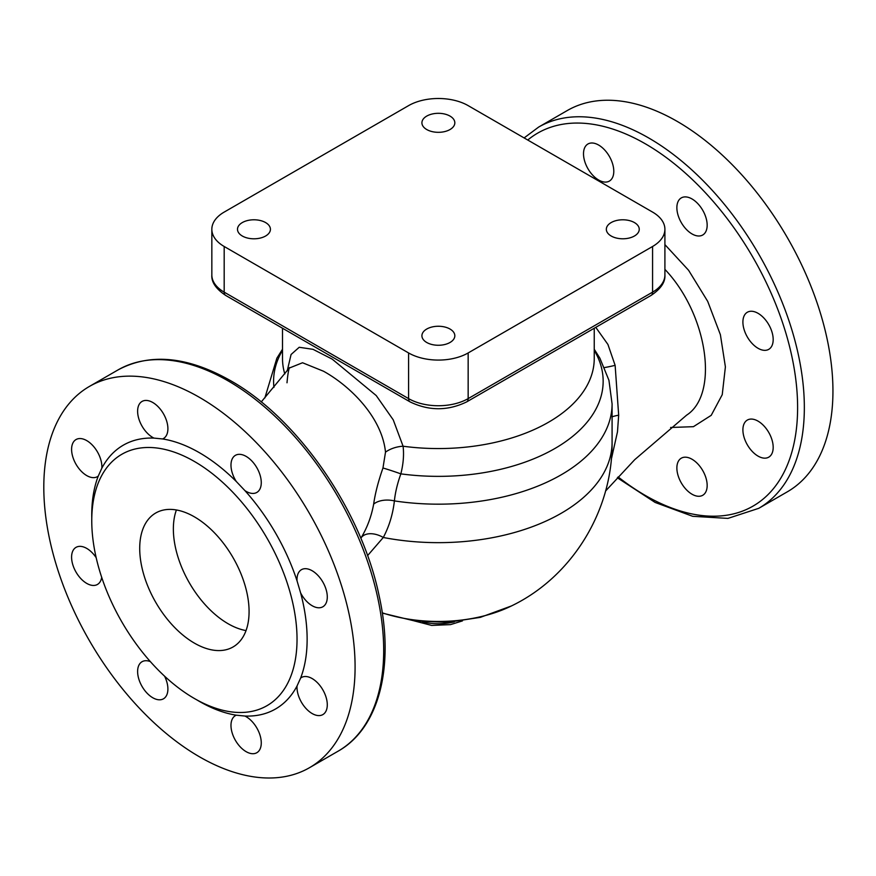 <?xml version="1.0" encoding="UTF-8"?>
<svg xmlns="http://www.w3.org/2000/svg" width="876" height="876" viewBox="0 0 876 876"><rect width="100%" height="100%" fill="white"/><g stroke="black" fill="none" stroke-linecap="round" stroke-linejoin="round"><path stroke-width="1.31" d="M242.313 222.57A16.458 9.505 180 0 1 260.26 220.511A16.458 9.505 180 0 1 270.421 229.293A16.458 9.505 180 0 1 253.952 238.798A16.458 9.505 180 0 1 237.495 229.293A16.458 9.505 180 0 1 242.313 222.57M450.012 116.092A16.458 9.505 180 0 1 454.83 122.815A16.458 9.505 180 0 1 438.372 132.32A16.458 9.505 180 0 1 421.914 122.815A16.458 9.505 180 0 1 432.076 114.033A16.458 9.505 180 0 1 450.012 116.092M634.432 236.005A16.458 9.505 180 0 1 616.496 238.064A16.458 9.505 180 0 1 606.334 229.293A16.458 9.505 180 0 1 622.792 219.788A16.458 9.505 180 0 1 639.25 229.293A16.458 9.505 180 0 1 634.432 236.005M426.732 342.483A16.458 9.505 180 0 1 421.914 335.76A16.458 9.505 180 0 1 438.372 326.255A16.458 9.505 180 0 1 454.83 335.76A16.458 9.505 180 0 1 444.669 344.542A16.458 9.505 180 0 1 426.732 342.483M261.245 401.953L289.255 368.073L302.538 362.752L323.474 371.216C349.644 385.604 381.936 416.921 385.506 452.147L382.965 468.003C378.268 481.417 375.158 493.462 373.647 504.149C371.446 516.303 367.274 527.527 361.131 537.809A19.042 12.045 -149.4 0 1 383.294 537.481C389.196 526.323 392.897 514.124 394.397 500.908C395.24 492.608 397.386 483.596 400.847 473.861C403.343 463.941 404.088 454.732 403.08 446.223L393.236 419.845L376.22 395.558L332.19 359.127L313.017 349.327L299.209 347.279L291.073 354.506L287.262 370.723M664.906 269.37C707.731 314.353 719.327 394.112 686.598 415.169L634.695 459.692L605.557 491.031M611.306 459.363L617.481 431.835L618.675 415.18L615.127 365.347L607.933 344.465L595.768 327.35M692.018 459.243A21.418 12.363 60 0 1 706.012 478.11A21.418 12.363 60 0 1 702.727 495.279A21.418 12.363 60 0 1 681.309 482.917A21.418 12.363 60 0 1 681.309 458.181A21.418 12.363 60 0 1 682.185 457.754A21.418 12.363 60 0 1 692.018 459.243M747.337 420.064L747.337 420.064A21.418 12.363 60 0 1 768.745 432.426A21.418 12.363 60 0 1 768.745 457.162A21.418 12.363 60 0 1 751.696 450.833A21.418 12.363 60 0 1 742.947 428.517A21.418 12.363 60 0 1 747.337 420.064M742.903 322.061A21.418 12.363 60 0 1 747.337 312.25A21.418 12.363 60 0 1 768.745 324.613A21.418 12.363 60 0 1 768.745 349.349A21.418 12.363 60 0 1 746.527 335.508A21.418 12.363 60 0 1 742.903 322.061M681.309 222.635A21.418 12.363 60 0 1 681.309 197.899A21.418 12.363 60 0 1 702.727 210.262A21.418 12.363 60 0 1 702.727 234.998A21.418 12.363 60 0 1 690.825 233.191A21.418 12.363 60 0 1 681.309 222.635M598.658 180.029A21.418 12.363 60 0 1 584.664 161.162A21.418 12.363 60 0 1 587.949 143.993A21.418 12.363 60 0 1 609.357 156.366A21.418 12.363 60 0 1 609.357 181.091A21.418 12.363 60 0 1 608.481 181.518A21.418 12.363 60 0 1 598.658 180.029M194.395 516.84A77.34 44.654 60 0 1 244.919 584.993A77.34 44.654 60 0 1 233.06 646.959A77.34 44.654 60 0 1 155.731 602.316A77.34 44.654 60 0 1 155.731 513.007A77.34 44.654 60 0 1 194.395 516.84M246.036 630.578A77.34 44.654 60 0 1 189.38 582.879A77.34 44.654 60 0 1 176.404 509.974M199.443 397.354A220.117 127.086 60 0 1 343.239 591.311A220.117 127.086 60 0 1 309.502 767.694A220.117 127.086 60 0 1 89.385 640.608A220.117 127.086 60 0 1 89.385 386.447A220.117 127.086 60 0 1 199.443 397.354M194.395 461.466A145.153 83.8 60 0 1 289.222 589.384A145.153 83.8 60 0 1 266.972 705.695A145.153 83.8 60 0 1 121.819 621.883A145.153 83.8 60 0 1 121.819 454.283A145.153 83.8 60 0 1 194.395 461.466M244.93 490.626L236.29 481.504A21.418 12.363 60 0 1 235.414 455.334A21.418 12.363 60 0 1 256.832 467.696A21.418 12.363 60 0 1 256.832 492.432A21.418 12.363 60 0 1 244.93 490.626A152.293 87.928 -120 0 1 297.052 580.898A21.418 12.363 60 0 1 301.443 569.685A21.418 12.363 60 0 1 322.85 582.047A21.418 12.363 60 0 1 322.85 606.783A21.418 12.363 60 0 1 300.632 592.942L297.052 580.898M297.052 685.952L300.632 678.046A21.418 12.363 60 0 1 301.443 677.498A21.418 12.363 60 0 1 322.85 689.861A21.418 12.363 60 0 1 322.85 714.597A21.418 12.363 60 0 1 305.801 708.268A21.418 12.363 60 0 1 297.052 685.952A152.293 87.928 -120 0 1 244.93 716.042A21.418 12.363 60 0 1 259.876 734.778A21.418 12.363 60 0 1 256.832 752.714A21.418 12.363 60 0 1 235.414 740.351A21.418 12.363 60 0 1 235.414 715.615A21.418 12.363 60 0 1 236.29 715.188L244.93 716.042M101.835 468.189L98.254 476.095A21.418 12.363 60 0 1 97.444 476.643A21.418 12.363 60 0 1 76.026 464.28A21.418 12.363 60 0 1 76.026 439.555A21.418 12.363 60 0 1 93.086 445.884A21.418 12.363 60 0 1 101.835 468.189A152.293 87.928 -120 0 1 153.957 438.099A21.418 12.363 60 0 1 139.01 419.363A21.418 12.363 60 0 1 142.054 401.427A21.418 12.363 60 0 1 163.473 413.8A21.418 12.363 60 0 1 163.462 438.526A21.418 12.363 60 0 1 162.586 438.953L153.957 438.099M101.693 577.328A21.418 12.363 60 0 1 97.444 584.456A21.418 12.363 60 0 1 76.026 572.094A21.418 12.363 60 0 1 76.026 547.358A21.418 12.363 60 0 1 96.174 557.673M164.6 676.206A21.418 12.363 60 0 1 163.462 698.807A21.418 12.363 60 0 1 142.054 686.445A21.418 12.363 60 0 1 142.054 661.708A21.418 12.363 60 0 1 150.344 661.599M538.652 127.075L567.254 110.551A220.117 127.086 60 0 1 677.312 121.457A220.117 127.086 60 0 1 821.097 315.426A220.117 127.086 60 0 1 787.36 491.797L758.758 508.321A220.117 127.086 -120 0 0 792.495 331.938A220.117 127.086 -120 0 0 648.7 137.97A220.117 127.086 -120 0 0 538.652 127.075L524.111 137.926M385.506 452.147A19.042 9.986 165.8 0 1 403.08 446.223A155.862 89.987 0 0 0 594.235 358.569L594.235 328.237M382.965 468.003A19.042 0.821 -160.9 0 1 400.847 473.861A164.787 95.134 0 0 0 560.618 445.019A164.787 95.134 0 0 0 594.235 350.345M373.647 504.149A19.042 11.322 -173.1 0 1 394.397 500.908A173.711 100.291 0 0 0 612.083 403.88L608.929 380.261L599.885 358.196L594.235 349.228M367.559 555.647L383.294 537.481A173.711 100.291 0 0 0 612.083 442.369L612.083 403.88M618.675 415.18A19.042 4.095 -5 0 0 612.083 416.812M615.127 365.347A19.042 1.588 -14.3 0 1 604.506 367.559M651.098 295.409L466.678 401.887A7.139 4.117 60 0 0 468.156 398.613L652.576 292.146A7.139 4.117 60 0 1 651.098 295.409C660.843 288.861 665.442 282.039 664.906 274.944A42.114 24.32 180 0 1 652.576 292.146L652.576 246.484L468.156 352.951A42.114 24.32 0 0 1 408.588 352.951L224.179 246.484A42.114 24.32 0 0 1 211.839 229.293L211.839 274.944A42.114 24.32 180 0 0 224.179 292.146A7.139 4.117 120 0 0 225.658 295.409C215.912 288.861 211.302 282.039 211.839 274.944M652.576 246.484A42.114 24.32 0 0 0 664.906 229.293A42.114 24.32 0 0 0 652.576 212.091L468.156 105.624A42.114 24.32 0 0 0 408.588 105.624L224.179 212.091A42.114 24.32 0 0 0 211.839 229.293M282.51 350.345A164.787 95.134 0 0 0 273.936 387.422M454.283 621.861A40.449 23.356 180 0 1 422.462 621.861M382.264 612.828A112.796 65.12 0 0 0 511.255 606.039M670.6 427.488L693.431 426.678L711.224 415.323L722.24 394.671L725.394 366.869L720.39 334.698L707.709 301.377L688.58 270.268L664.906 244.612M527.746 140.029A215.354 124.337 60 0 1 645.338 143.806A215.354 124.337 60 0 1 796.996 422.977A215.354 124.337 60 0 1 618.117 476.916M228.045 380.841A220.117 127.086 60 0 1 371.84 574.798A220.117 127.086 60 0 1 338.103 751.181C379.363 728.011 394.813 665.88 379.078 595.581C361.503 510.511 297.95 418.41 230.432 380.6C187.497 356.346 150.026 352.787 117.997 369.935A220.117 127.086 60 0 1 228.045 380.841M236.29 481.504A152.293 87.928 -120 0 0 199.443 452.728A152.293 87.928 -120 0 0 162.586 438.953M300.632 678.046A152.293 87.928 -120 0 0 300.632 592.942M196.892 699.913A152.293 87.928 -120 0 0 236.29 715.188M98.254 476.095A152.293 87.928 -120 0 0 91.783 517.869M282.51 328.237L282.51 358.569A155.862 89.987 0 0 0 284.799 373.932M468.156 352.951L468.156 398.613A42.114 24.32 180 0 1 408.588 398.613A7.139 4.117 120 0 0 410.077 401.887C428.944 411.008 447.811 411.008 466.678 401.887M408.588 352.951L408.588 398.613L224.179 292.146L224.179 246.484M264.859 397.945L276.871 358.196L282.51 349.228M462.44 620.909L450.494 624.621L431.682 625.42L414.304 620.909M382.308 613.09L414.457 620.92L447.592 622.354L480.344 617.361L511.354 605.984C572.543 576.616 612.773 510.106 612.083 442.369M309.502 767.694L338.103 751.181M89.385 386.447L117.997 369.935M617.339 477.77L655.138 502.452L692.686 516.303L727.945 518.395L758.758 508.321M287 382.79C288.401 367.055 289.967 367.208 289.507 367.723L289.266 368.073M410.077 401.887L225.658 295.409M664.906 229.293L664.906 274.944"/></g></svg>
